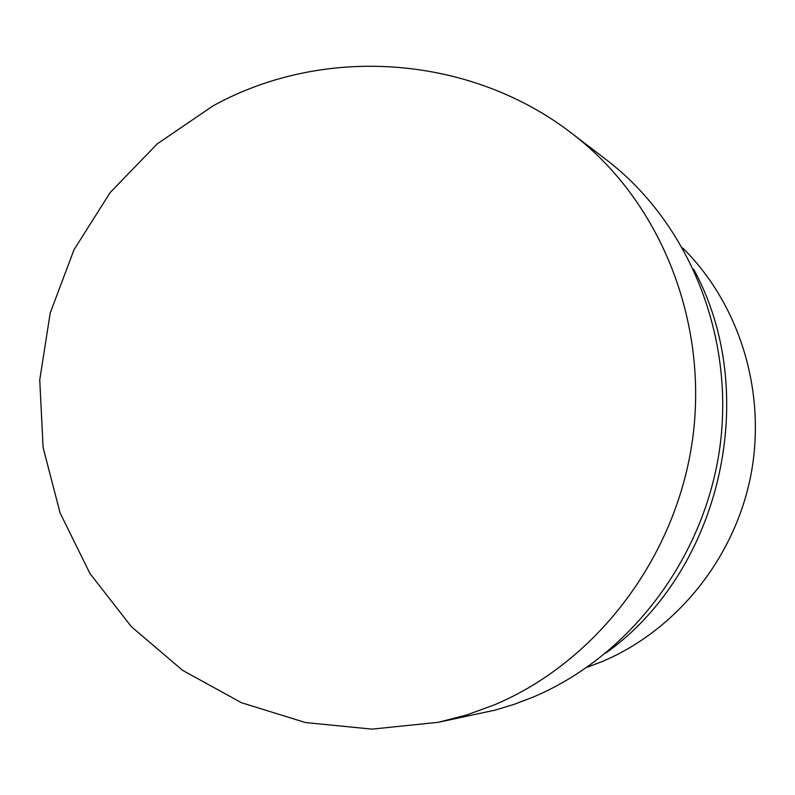 <?xml version="1.0" encoding="UTF-8"?>
<svg xmlns="http://www.w3.org/2000/svg" width="795" height="795" viewBox="0 0 795 795"><rect width="100%" height="100%" fill="white"/><g stroke="black" fill="none" stroke-linecap="round" stroke-linejoin="round"><path stroke-width="1.19" d="M587.048 667.323L602.55 661.4C676.684 630.018 734.729 558.1 750.878 475.142C766.787 392.134 739.668 304.197 682.676 247.941M606.078 652.933C721.164 570.591 761.6 393.257 693.588 269.157M438.423 722.277L495.136 710.114L514.246 704.31L533.018 697.145C630.087 656.312 705.095 557.434 720.002 446.303C734.759 335.142 688.321 222.193 606.058 159.547L572.549 133.967C472.339 56.028 325.791 43.655 213.03 105.874L157.231 143.885L110.237 192.479L74.044 249.65L50.214 313.011L39.75 379.891L43.099 447.486L60.082 512.934L89.954 573.523L131.404 626.718L182.641 670.374L241.501 702.73L305.519 722.566L372.05 729.134L438.393 722.287L466.874 714.924L494.738 704.708C597.284 661.46 676.853 556.311 692.733 438.144C708.484 319.928 659.373 200.062 572.579 133.987"/></g></svg>
